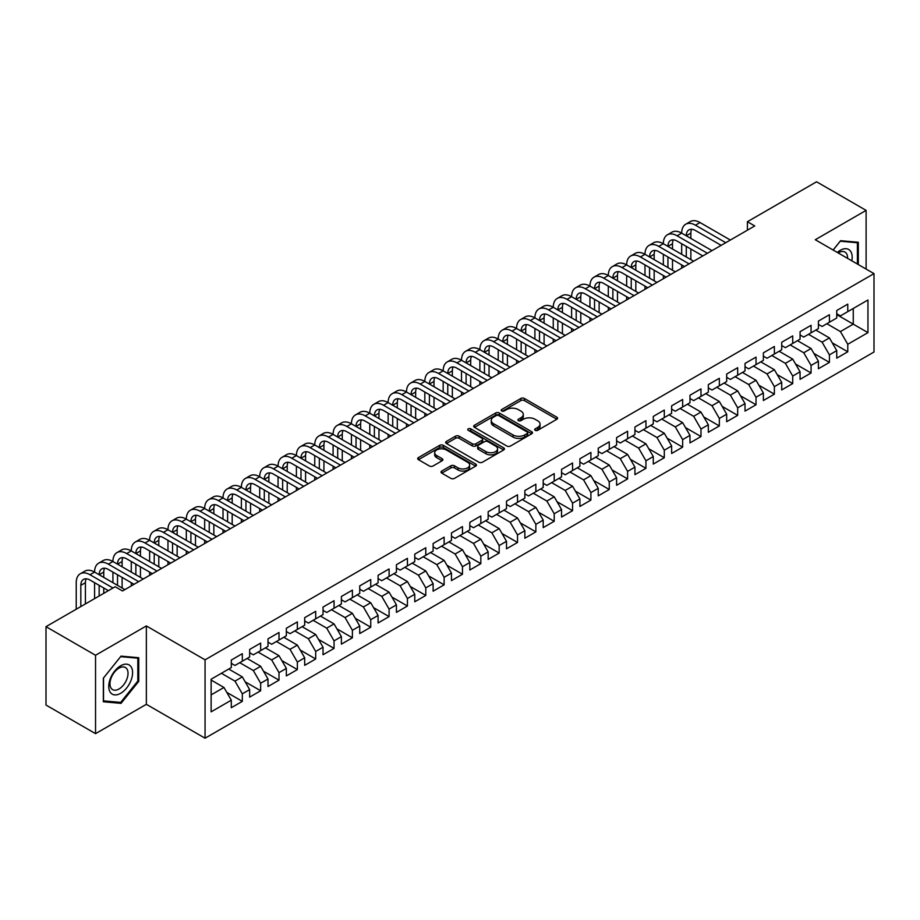 <?xml version="1.0" encoding="UTF-8"?>
<svg xmlns="http://www.w3.org/2000/svg" width="920" height="920" viewBox="0 0 920 920"><rect width="100%" height="100%" fill="white"/><g stroke="black" fill="none" stroke-linecap="round" stroke-linejoin="round"><path stroke-width="1.38" d="M535.187 430.318A1.782 1.035 0 0 0 537.705 430.318L556.841 419.267A2.541 1.472 0 0 0 557.589 418.232A2.541 1.472 0 0 0 556.841 417.197L524.423 398.475A2.541 1.472 0 0 0 520.823 398.475L501.687 409.526A1.782 1.035 0 0 0 501.159 410.251A1.782 1.035 0 0 0 501.687 410.975A1.782 1.035 0 0 0 504.206 410.975L506.678 409.549A8.153 4.703 0 0 1 518.213 409.549L520.915 411.113A8.153 4.703 0 0 1 523.296 414.437A8.153 4.703 0 0 1 520.915 417.76L518.431 419.198A1.782 1.035 0 0 0 517.914 419.922A1.782 1.035 0 0 0 518.431 420.647A1.782 1.035 0 0 0 520.95 420.647L523.434 419.221A8.153 4.703 0 0 1 534.957 419.221L537.659 420.773A8.153 4.703 0 0 1 540.051 424.108A8.153 4.703 0 0 1 537.659 427.432L535.187 428.858A1.782 1.035 0 0 0 534.658 429.594A1.782 1.035 0 0 0 535.187 430.318L535.187 428.858M441.761 471.051A2.541 1.472 0 0 0 441.013 472.086A2.541 1.472 0 0 0 441.761 473.133L450.857 478.377A2.541 1.472 0 0 0 454.457 478.377L475.709 466.106A2.541 1.472 0 0 0 476.456 465.072A2.541 1.472 0 0 0 475.709 464.036L443.291 445.315A2.541 1.472 0 0 0 439.691 445.315L418.439 457.585A2.541 1.472 0 0 0 417.691 458.62A2.541 1.472 0 0 0 418.439 459.666L429.421 466.003A2.541 1.472 0 0 0 433.032 466.003L442.117 460.759A2.541 1.472 0 0 0 442.865 459.712A2.541 1.472 0 0 0 442.117 458.678L436.678 455.526A6.808 3.933 0 0 1 434.677 452.755A6.808 3.933 0 0 1 438.886 449.121A6.808 3.933 0 0 1 446.303 449.972L467.647 462.288A6.808 3.933 0 0 1 469.648 465.072A6.808 3.933 0 0 1 465.44 468.705A6.808 3.933 0 0 1 458.01 467.854L454.457 465.796A2.541 1.472 0 0 0 450.857 465.796L441.761 471.051L441.761 473.133M95.542 655.27L95.542 733.654L146.36 704.317L146.36 625.933L95.542 655.27L46 626.669L115.172 586.741L122.509 590.973L754.745 225.952L747.408 221.72L747.408 230.195M146.36 625.933L205.068 659.824L874 273.619L874 352.015L205.068 738.208L205.068 659.824M866.111 269.065L866.111 210.381L815.293 239.729L874 273.619M866.111 210.381L816.569 181.792L747.408 221.72M506.862 446.039A2.541 1.472 0 0 0 510.462 446.039L531.714 433.78A2.541 1.472 0 0 0 532.462 432.733A2.541 1.472 0 0 0 531.714 431.698L499.296 412.976A2.541 1.472 0 0 0 495.696 412.976L474.444 425.247A2.541 1.472 0 0 0 473.697 426.293A2.541 1.472 0 0 0 474.444 427.328L506.862 446.039M468.947 430.698A1.782 1.035 0 0 1 470.752 430.951L503.677 449.96L482.459 462.208A2.541 1.472 0 0 1 478.86 462.208L446.441 443.497L446.441 441.416A2.541 1.472 0 0 0 445.694 442.462A2.541 1.472 0 0 0 446.441 443.497M446.441 441.416L455.538 436.172A2.541 1.472 0 0 1 459.137 436.172L472.282 443.762A2.541 1.472 0 0 0 475.893 443.762L481.919 440.277A2.541 1.472 0 0 0 482.666 439.231A2.541 1.472 0 0 0 481.919 438.196L468.234 430.296A1.782 1.035 0 0 1 467.716 429.559A1.782 1.035 0 0 1 468.809 428.616A1.782 1.035 0 0 1 470.752 428.835L503.711 447.867A2.541 1.472 0 0 1 504.459 448.902A2.541 1.472 0 0 1 503.711 449.937L503.711 447.867M836.751 314.617L853.265 324.15L853.265 308.476L867.951 300L847.769 311.65L847.769 304.129L836.751 310.488L836.751 318.009L829.414 322.241L829.414 314.721L818.409 321.08L818.409 328.601L811.072 332.833L811.072 325.312L800.067 331.671L800.067 339.192L792.718 343.424L792.718 335.903L781.712 342.263L781.712 349.784L774.375 354.016L774.375 346.495L763.37 352.854L763.37 360.375L756.033 364.619L756.033 357.098L745.016 363.446L745.016 370.967L737.679 375.21L737.679 367.69L726.673 374.037L726.673 381.558L719.336 385.802L719.336 378.281L708.331 384.629L708.331 392.15L700.982 396.393L700.982 388.872L689.977 395.232L689.977 402.741L682.64 406.985L682.64 399.464L671.634 405.823L671.634 413.344L664.297 417.577L664.297 410.055L653.28 416.415L653.28 423.936L645.943 428.168L645.943 420.647L634.938 427.006L634.938 434.527L627.601 438.759L627.601 431.238L616.595 437.598L616.595 445.119L609.258 449.351L609.258 441.83L598.241 448.19L598.241 455.71L590.904 459.942L590.904 452.421L579.899 458.781L579.899 466.302L572.562 470.534L572.562 463.013L561.545 469.372L561.545 476.893L554.208 481.137L554.208 473.616L543.202 479.964L543.202 487.485L535.865 491.728L535.865 484.207L524.86 490.555L524.86 498.076L517.523 502.32L517.523 494.799L506.506 501.147L506.506 508.668L499.169 512.911L499.169 505.39L488.163 511.738L488.163 519.259L480.826 523.503L480.826 515.982L469.821 522.341L469.821 529.862L462.472 534.094L462.472 526.573L451.467 532.933L451.467 540.454L444.13 544.686L444.13 537.165L433.124 543.524L433.124 551.045L425.787 555.278L425.787 547.756L414.77 554.116L414.77 561.637L407.433 565.869L407.433 558.348L396.428 564.707L396.428 572.228L389.091 576.46L389.091 568.939L378.085 575.299L378.085 582.82L370.737 587.052L370.737 579.531L359.731 585.89L359.731 593.411L352.394 597.655L352.394 590.134L341.389 596.482L341.389 604.003L334.052 608.246L334.052 600.726L323.035 607.073L323.035 614.594L315.698 618.838L315.698 611.317L304.692 617.665L304.692 625.186L297.355 629.429L297.355 621.908L286.35 628.256L286.35 635.778L279.002 640.021L279.002 632.5L267.996 638.859L267.996 646.38L260.659 650.612L260.659 643.091L249.653 649.451L249.653 656.972L242.316 661.204L242.316 653.683L231.299 660.043L231.299 667.563L211.128 679.213L211.128 711.838L231.299 700.189L223.962 687.47L211.128 680.064M867.951 300L867.951 332.626L847.769 344.275L840.42 331.568L826.85 323.725M832.255 342.849L847.769 351.796L847.769 344.275M847.769 351.796L836.751 358.156L836.751 350.635L829.414 354.867L822.077 342.159L808.496 334.316M813.912 353.441L829.414 362.388L829.414 354.867M829.414 362.388L818.409 368.747L818.409 361.226L811.072 365.459L803.735 352.751L790.154 344.908M795.57 364.032L811.072 372.979L811.072 365.459M811.072 372.979L800.067 379.339L800.067 371.818L792.718 376.05L785.381 363.342L771.811 355.499M777.216 374.624L792.718 383.571L792.718 376.05M792.718 383.571L781.712 389.93L781.712 382.409L774.375 386.641L767.038 373.934L753.457 366.103M758.873 385.216L774.375 394.162L774.375 386.641M774.375 394.162L763.37 400.522L763.37 393.001L756.033 397.244L748.684 384.525L735.115 376.694M740.531 395.807L756.033 404.765L756.033 397.244M756.033 404.765L745.016 411.113L745.016 403.592L737.679 407.836L730.342 395.117L716.76 387.285M722.177 406.398L737.679 415.357L737.679 407.836M737.679 415.357L726.673 421.705L726.673 414.184L719.336 418.428L711.999 405.709L698.418 397.877M703.834 416.99L719.336 425.948L719.336 418.428M719.336 425.948L708.331 432.296L708.331 424.775L700.982 429.019L693.645 416.311L680.075 408.468M685.481 427.593L700.982 436.54L700.982 429.019M700.982 436.54L689.977 442.888L689.977 435.367L682.64 439.61L675.303 426.903L661.721 419.06M667.138 438.184L682.64 447.131L682.64 439.61M682.64 447.131L671.634 453.491L671.634 445.97L664.297 450.202L656.96 437.494L643.379 429.651M648.795 448.776L664.297 457.723L664.297 450.202M664.297 457.723L653.28 464.082L653.28 456.561L645.943 460.793L638.606 448.086L625.036 440.243M630.442 459.367L645.943 468.315L645.943 460.793M645.943 468.315L634.938 474.674L634.938 467.153L627.601 471.385L620.264 458.678L606.682 450.834M612.099 469.959L627.601 478.906L627.601 471.385M627.601 478.906L616.595 485.265L616.595 477.744L609.258 481.976L601.91 469.269L588.34 461.426M593.745 480.55L609.258 489.497L609.258 481.976M609.258 489.497L598.241 495.857L598.241 488.336L590.904 492.568L583.567 479.86L569.986 472.017M575.403 491.142L590.904 500.089L590.904 492.568M590.904 500.089L579.899 506.448L579.899 498.928L572.562 503.159L565.225 490.452L551.643 482.62M557.06 501.733L572.562 510.68L572.562 503.159M572.562 510.68L561.545 517.04L561.545 509.519L554.208 513.762L546.871 501.043L533.301 493.212M538.706 512.325L554.208 521.284L554.208 513.762M554.208 521.284L543.202 527.631L543.202 520.11L535.865 524.354L528.528 511.635L514.947 503.803M520.363 522.916L535.865 531.875L535.865 524.354M535.865 531.875L524.86 538.223L524.86 530.702L517.523 534.945L510.174 522.226L496.604 514.395M502.009 533.508L517.523 542.466L517.523 534.945M517.523 542.466L506.506 548.814L506.506 541.293L499.169 545.537L491.832 532.829L478.25 524.986M483.667 544.099L499.169 553.058L499.169 545.537M499.169 553.058L488.163 559.406L488.163 551.885L480.826 556.128L473.489 543.421L459.908 535.578M465.324 554.702L480.826 563.649L480.826 556.128M480.826 563.649L469.821 570.009L469.821 562.488L462.472 566.72L455.135 554.012L441.565 546.169M446.97 565.294L462.472 574.241L462.472 566.72M462.472 574.241L451.467 580.601L451.467 573.079L444.13 577.311L436.793 564.604L423.211 556.761M428.628 575.885L444.13 584.832L444.13 577.311M444.13 584.832L433.124 591.192L433.124 583.671L425.787 587.903L418.439 575.195L404.869 567.352M410.285 586.477L425.787 595.424L425.787 587.903M425.787 595.424L414.77 601.783L414.77 594.262L407.433 598.494L400.096 585.787L386.515 577.944M391.931 597.068L407.433 606.015L407.433 598.494M407.433 606.015L396.428 612.375L396.428 604.854L389.091 609.086L381.754 596.379L368.172 588.535M373.589 607.66L389.091 616.607L389.091 609.086M389.091 616.607L378.085 622.966L378.085 615.445L370.737 619.678L363.4 606.97L349.83 599.138M355.235 618.251L370.737 627.198L370.737 619.678M370.737 627.198L359.731 633.558L359.731 626.037L352.394 630.28L345.058 617.561L331.476 609.73M336.892 628.843L352.394 637.801L352.394 630.28M352.394 637.801L341.389 644.149L341.389 636.629L334.052 640.872L326.703 628.153L313.134 620.321M318.55 639.434L334.052 648.393L334.052 640.872M334.052 648.393L323.035 654.741L323.035 647.22L315.698 651.463L308.361 638.744L294.779 630.913M300.196 650.026L315.698 658.984L315.698 651.463M315.698 658.984L304.692 665.332L304.692 657.811L297.355 662.055L290.018 649.347L276.437 641.505M281.853 660.617L297.355 669.576L297.355 662.055M297.355 669.576L286.35 675.924L286.35 668.403L279.002 672.646L271.664 659.939L258.094 652.096M263.499 671.22L279.002 680.168L279.002 672.646M279.002 680.168L267.996 686.527L267.996 679.006L260.659 683.238L253.322 670.53L239.74 662.688M245.157 681.812L260.659 690.759L260.659 683.238M260.659 690.759L249.653 697.119L249.653 689.597L242.316 693.829L234.98 681.122L221.398 673.279M226.814 692.404L242.316 701.35L242.316 693.829M242.316 701.35L231.299 707.71L231.299 700.189M231.299 663.32L234.98 665.447L242.316 661.204M211.128 694.887L223.962 687.47M249.653 652.728L253.322 654.844L260.659 650.612M234.98 681.122L242.316 676.879L228.735 669.047M249.653 689.597L242.316 676.879M267.996 642.137L271.664 644.253L279.002 640.021M253.322 670.53L260.659 666.287L247.077 658.456M267.996 679.006L260.659 666.287M286.35 631.545L290.018 633.661L297.355 629.429M271.664 659.939L279.002 655.695L265.431 647.864M286.35 668.403L279.002 655.695M304.692 620.954L308.361 623.07L315.698 618.838M290.018 649.347L297.355 645.104L283.774 637.261M304.692 657.811L297.355 645.104M323.035 610.362L326.703 612.478L334.052 608.246M308.361 638.744L315.698 634.512L302.128 626.669M323.035 647.22L315.698 634.512M341.389 599.771L345.058 601.887L352.394 597.655M326.703 628.153L334.052 623.921L320.471 616.078M341.389 636.629L334.052 623.921M359.731 589.179L363.4 591.295L370.737 587.052M345.058 617.561L352.394 613.33L338.813 605.486M359.731 626.037L352.394 613.33M378.085 578.588L381.754 580.704L389.091 576.46M363.4 606.97L370.737 602.738L357.167 594.895M378.085 615.445L370.737 602.738M396.428 567.996L400.096 570.112L407.433 565.869M381.754 596.379L389.091 592.146L375.509 584.303M396.428 604.854L389.091 592.146M414.77 557.393L418.439 559.521L425.787 555.278M400.096 585.787L407.433 581.555L393.863 573.712M414.77 594.262L407.433 581.555M433.124 546.802L436.793 548.929L444.13 544.686M418.439 575.195L425.787 570.952L412.206 563.12M433.124 583.671L425.787 570.952M451.467 536.21L455.135 538.327L462.472 534.094M436.793 564.604L444.13 560.36L430.548 552.529M451.467 573.079L444.13 560.36M469.821 525.619L473.489 527.735L480.826 523.503M455.135 554.012L462.472 549.769L448.902 541.938M469.821 562.488L462.472 549.769M488.163 515.028L491.832 517.143L499.169 512.911M473.489 543.421L480.826 539.178L467.245 531.346M488.163 551.885L480.826 539.178M506.506 504.436L510.174 506.552L517.523 502.32M491.832 532.829L499.169 528.586L485.599 520.743M506.506 541.293L499.169 528.586M524.86 493.844L528.528 495.96L535.865 491.728M510.174 522.226L517.523 517.995L503.941 510.151M524.86 530.702L517.523 517.995M543.202 483.253L546.871 485.369L554.208 481.137M528.528 511.635L535.865 507.403L522.284 499.56M543.202 520.11L535.865 507.403M561.545 472.661L565.225 474.777L572.562 470.534M546.871 501.043L554.208 496.811L540.638 488.968M561.545 509.519L554.208 496.811M579.899 462.07L583.567 464.186L590.904 459.942M565.225 490.452L572.562 486.22L558.98 478.377M579.899 498.928L572.562 486.22M598.241 451.478L601.91 453.594L609.258 449.351M583.567 479.86L590.904 475.628L577.323 467.785M598.241 488.336L590.904 475.628M616.595 440.875L620.264 443.003L627.601 438.759M601.91 469.269L609.258 465.037L595.677 457.194M616.595 477.744L609.258 465.037M634.938 430.284L638.606 432.411L645.943 428.168M620.264 458.678L627.601 454.434L614.019 446.602M634.938 467.153L627.601 454.434M653.28 419.692L656.96 421.808L664.297 417.577M638.606 448.086L645.943 443.842L632.373 436.011M653.28 456.561L645.943 443.842M671.634 409.101L675.303 411.217L682.64 406.985M656.96 437.494L664.297 433.251L650.716 425.419M671.634 445.97L664.297 433.251M689.977 398.509L693.645 400.625L700.982 396.393M675.303 426.903L682.64 422.659L669.058 414.828M689.977 435.367L682.64 422.659M708.331 387.918L711.999 390.034L719.336 385.802M693.645 416.311L700.982 412.068L687.412 404.225M708.331 424.775L700.982 412.068M726.673 377.327L730.342 379.442L737.679 375.21M711.999 405.709L719.336 401.476L705.755 393.633M726.673 414.184L719.336 401.476M745.016 366.735L748.684 368.851L756.033 364.619M730.342 395.117L737.679 390.885L724.109 383.042M745.016 403.592L737.679 390.885M763.37 356.143L767.038 358.259L774.375 354.016M748.684 384.525L756.033 380.293L742.452 372.45M763.37 393.001L756.033 380.293M781.712 345.552L785.381 347.668L792.718 343.424M767.038 373.934L774.375 369.702L760.794 361.859M781.712 382.409L774.375 369.702M800.067 334.96L803.735 337.077L811.072 332.833M785.381 363.342L792.718 359.11L779.148 351.267M800.067 371.818L792.718 359.11M818.409 324.358L822.077 326.485L829.414 322.241M803.735 352.751L811.072 348.519L797.49 340.676M818.409 361.226L811.072 348.519M836.751 313.766L840.42 315.893L847.769 311.65M822.077 342.159L829.414 337.916L815.844 330.084M836.751 350.635L829.414 337.916M46 626.669L46 705.053L95.542 733.654M146.36 704.317L205.068 738.208M840.42 331.568L853.265 324.15L867.951 332.626M858.314 264.569L858.314 242.282L840.604 240.695L833.117 250.021M138.748 681.329L138.748 657.719L121.037 656.132L103.339 678.167L103.339 701.764L121.037 703.351L138.748 681.329L137.827 680.788M535.9 430.572L537.659 429.548A8.153 4.703 0 0 0 540.051 426.224L540.051 424.108M523.296 414.437L523.296 416.553A8.153 4.703 0 0 1 520.915 419.876L519.144 420.9M556.841 417.197L556.841 419.267L524.423 400.591A2.541 1.472 0 0 0 520.823 400.591L502.4 411.228M531.714 431.698L531.714 433.78L499.296 415.104A2.541 1.472 0 0 0 495.696 415.104L474.478 427.351M527.217 433.458A1.782 1.035 0 0 0 527.735 432.733A1.782 1.035 0 0 0 527.217 432.009L498.755 415.575A1.782 1.035 0 0 0 496.236 415.575L493.626 417.082A8.153 4.703 0 0 0 491.245 420.417A8.153 4.703 0 0 0 493.626 423.74L513.072 434.976A8.153 4.703 0 0 0 524.607 434.976L527.217 433.458L527.217 435.585A1.782 1.035 0 0 0 527.735 434.849L527.735 432.733M491.245 420.417L491.245 422.533A8.153 4.703 0 0 0 493.626 425.856L493.626 423.74M527.217 435.585L524.607 437.092A8.153 4.703 0 0 1 513.072 437.092L493.626 425.856M446.476 443.52L455.538 438.288L455.538 436.172M482.666 439.231L482.666 441.347A2.541 1.472 0 0 1 481.919 442.393L475.893 445.878A2.541 1.472 0 0 1 472.282 445.878L459.137 438.288A2.541 1.472 0 0 0 455.538 438.288M485.932 451.628A6.808 3.933 0 0 0 493.35 452.49A6.808 3.933 0 0 0 497.559 448.856A6.808 3.933 0 0 0 495.558 446.073L488.048 441.726A2.541 1.472 0 0 0 484.437 441.726L478.411 445.211A2.541 1.472 0 0 0 477.664 446.257A2.541 1.472 0 0 0 478.411 447.292L485.932 451.628L485.932 453.755A6.808 3.933 0 0 0 493.35 454.606A6.808 3.933 0 0 0 497.559 450.972L497.559 448.856M477.664 446.257L477.664 448.373A2.541 1.472 0 0 0 478.411 449.409L478.411 447.292M485.932 453.755L478.411 449.409M469.648 465.072L469.648 467.187A6.808 3.933 0 0 1 465.44 470.822A6.808 3.933 0 0 1 458.01 469.97L454.457 467.912A2.541 1.472 0 0 0 450.857 467.912L441.796 473.144M434.677 452.755L434.677 454.871A6.808 3.933 0 0 0 436.678 457.654L436.678 455.526M442.083 460.77L436.678 457.654M475.674 466.129L443.291 447.43A2.541 1.472 0 0 0 439.691 447.43L418.473 459.69M119.163 702.27L121.037 703.351M76.234 609.212L76.234 582.693A19.458 11.235 60 0 1 80.27 573.781L84.859 571.136A19.458 11.235 60 0 1 94.587 572.102A19.458 11.235 60 0 1 98.612 563.189L103.201 560.544A19.458 11.235 60 0 1 112.93 561.51A19.458 11.235 60 0 1 116.955 552.598L121.543 549.953A19.458 11.235 60 0 1 131.273 550.919A19.458 11.235 60 0 1 135.309 542.006L139.898 539.361A19.458 11.235 60 0 1 149.626 540.327A19.458 11.235 60 0 1 153.651 531.415L158.24 528.77A19.458 11.235 60 0 1 167.969 529.736A19.458 11.235 60 0 1 172.005 520.823L176.583 518.178A19.458 11.235 60 0 1 186.323 519.133A19.458 11.235 60 0 1 190.348 510.232L194.936 507.587A19.458 11.235 60 0 1 204.665 508.541A19.458 11.235 60 0 1 208.69 499.64L213.279 496.984A19.458 11.235 60 0 1 223.008 497.95A19.458 11.235 60 0 1 227.044 489.049L231.633 486.392A19.458 11.235 60 0 1 241.362 487.358A19.458 11.235 60 0 1 245.387 478.457L249.975 475.801A19.458 11.235 60 0 1 259.704 476.767A19.458 11.235 60 0 1 263.741 467.854L268.318 465.209A19.458 11.235 60 0 1 278.058 466.175A19.458 11.235 60 0 1 282.083 457.263L286.672 454.618A19.458 11.235 60 0 1 296.401 455.584A19.458 11.235 60 0 1 300.426 446.671L305.014 444.026A19.458 11.235 60 0 1 314.743 444.992A19.458 11.235 60 0 1 318.78 436.08L323.368 433.435A19.458 11.235 60 0 1 333.097 434.401A19.458 11.235 60 0 1 337.122 425.488L341.711 422.843A19.458 11.235 60 0 1 351.44 423.809A19.458 11.235 60 0 1 355.476 414.897L360.053 412.252A19.458 11.235 60 0 1 369.782 413.218A19.458 11.235 60 0 1 373.819 404.305L378.407 401.66A19.458 11.235 60 0 1 388.136 402.615A19.458 11.235 60 0 1 392.161 393.714L396.75 391.069A19.458 11.235 60 0 1 406.479 392.023A19.458 11.235 60 0 1 410.515 383.122L415.104 380.466A19.458 11.235 60 0 1 424.833 381.432A19.458 11.235 60 0 1 428.858 372.531L433.447 369.874A19.458 11.235 60 0 1 443.175 370.841A19.458 11.235 60 0 1 447.2 361.94L451.789 359.283A19.458 11.235 60 0 1 461.518 360.249A19.458 11.235 60 0 1 465.554 351.336L470.143 348.691A19.458 11.235 60 0 1 479.872 349.657A19.458 11.235 60 0 1 483.897 340.745L488.485 338.1A19.458 11.235 60 0 1 498.214 339.066A19.458 11.235 60 0 1 502.251 330.153L506.839 327.509A19.458 11.235 60 0 1 516.568 328.474A19.458 11.235 60 0 1 520.593 319.562L525.182 316.917A19.458 11.235 60 0 1 534.911 317.883A19.458 11.235 60 0 1 538.936 308.971L543.524 306.325A19.458 11.235 60 0 1 553.253 307.291A19.458 11.235 60 0 1 557.29 298.379L561.878 295.734A19.458 11.235 60 0 1 571.607 296.7A19.458 11.235 60 0 1 575.632 287.787L580.221 285.142A19.458 11.235 60 0 1 589.95 286.097A19.458 11.235 60 0 1 593.986 277.196L598.563 274.551A19.458 11.235 60 0 1 608.304 275.505A19.458 11.235 60 0 1 612.329 266.604L616.918 263.948A19.458 11.235 60 0 1 626.646 264.914A19.458 11.235 60 0 1 630.671 256.013L635.26 253.356A19.458 11.235 60 0 1 644.989 254.322A19.458 11.235 60 0 1 649.025 245.421L653.614 242.765A19.458 11.235 60 0 1 663.343 243.731A19.458 11.235 60 0 1 667.368 234.818L671.956 232.173A19.458 11.235 60 0 1 681.685 233.139A19.458 11.235 60 0 1 685.722 224.227L690.299 221.582A19.458 11.235 60 0 1 700.039 222.548L730.342 240.051M685.722 224.227A19.458 11.235 60 0 1 695.451 225.193L725.754 242.696M721.165 245.341L695.451 230.494A12.972 7.486 -120 0 0 688.965 229.85A12.972 7.486 -120 0 0 686.274 235.784L690.862 233.139L690.862 238.441M691.668 229.252A12.972 7.486 -120 0 0 690.862 233.139M686.274 246.376L686.274 256.967M690.862 249.032L690.862 259.624M681.685 268.134L681.685 264.914M681.685 254.322L681.685 243.731M667.368 234.818A19.458 11.235 60 0 1 677.097 235.784L681.685 233.139L711.999 250.642M677.097 235.784L707.411 253.287M702.822 255.933L677.097 241.086A12.972 7.486 -120 0 0 670.611 240.442A12.972 7.486 -120 0 0 667.931 246.376L672.508 243.731L672.508 249.032M673.325 239.844A12.972 7.486 -120 0 0 672.508 243.731M667.931 256.967L667.931 267.57M672.508 259.624L672.508 270.215M663.343 278.726L663.343 275.505M663.343 264.914L663.343 254.322M649.025 245.421A19.458 11.235 60 0 1 658.755 246.376L663.343 243.731L693.645 261.234M658.755 246.376L689.057 263.879M684.48 266.524L658.755 251.677A12.972 7.486 -120 0 0 652.269 251.033A12.972 7.486 -120 0 0 649.577 256.967L654.166 254.322L654.166 259.624M654.982 250.435A12.972 7.486 -120 0 0 654.166 254.322M649.577 267.57L649.577 278.162M654.166 270.215L654.166 280.807M644.989 289.317L644.989 286.097M644.989 275.505L644.989 264.914M851.805 260.808A16.87 9.741 120 0 0 850.574 251.24A16.87 9.741 120 0 0 837.303 252.436M847.584 258.37A12.765 7.371 120 0 0 846.388 253.402A12.765 7.371 120 0 0 844.951 252.068A12.765 7.371 120 0 0 838.178 252.942M840.201 241.201L857.394 242.753L857.394 264.04M856.255 242.098L857.394 242.753M833.152 250.044L840.236 241.212M110.343 692.38A16.87 9.741 120 0 0 126.638 688.01A16.87 9.741 120 0 0 130.996 666.678A16.87 9.741 120 0 0 114.712 671.048A16.87 9.741 120 0 0 110.343 692.38M111.182 688.298A12.765 7.371 120 0 0 112.62 689.62A12.765 7.371 120 0 0 124.499 683.663A12.765 7.371 120 0 0 126.822 668.84A12.765 7.371 120 0 0 125.384 667.506A12.765 7.371 120 0 0 113.505 673.463A12.765 7.371 120 0 0 111.182 688.298M120.669 656.661L137.827 658.191L137.827 681.064L120.669 702.408L103.523 700.867L103.523 677.994L120.635 656.638M136.689 657.535L137.827 658.191M630.671 256.013A19.458 11.235 60 0 1 640.4 256.967L644.989 254.322L675.303 271.825M640.4 256.967L670.714 274.47M666.126 277.115L640.4 262.269A12.972 7.486 -120 0 0 633.914 261.625A12.972 7.486 -120 0 0 631.235 267.57L635.823 264.914L635.823 270.215M636.629 261.027A12.972 7.486 -120 0 0 635.823 264.914M631.235 278.162L631.235 288.753M635.823 280.807L635.823 291.398M626.646 299.92L626.646 296.7M626.646 286.097L626.646 275.505M612.329 266.604A19.458 11.235 60 0 1 622.058 267.57L626.646 264.914L656.96 282.417M622.058 267.57L652.372 285.062M647.783 287.707L622.058 272.861A12.972 7.486 -120 0 0 615.572 272.216A12.972 7.486 -120 0 0 612.881 278.162L617.469 275.505L617.469 280.807M618.286 271.618A12.972 7.486 -120 0 0 617.469 275.505M612.881 288.753L612.881 299.345M617.469 291.398L617.469 301.99M608.304 310.511L608.304 307.291M608.304 296.7L608.304 286.097M593.986 277.196A19.458 11.235 60 0 1 603.716 278.162L608.304 275.505L638.606 293.008M603.716 278.162L634.018 295.653M629.429 298.31L603.716 283.452A12.972 7.486 -120 0 0 597.23 282.808A12.972 7.486 -120 0 0 594.538 288.753L599.127 286.097L599.127 291.398M599.932 282.21A12.972 7.486 -120 0 0 599.127 286.097M594.538 299.345L594.538 309.936M599.127 301.99L599.127 312.582M589.95 321.103L589.95 317.883M589.95 307.291L589.95 296.7M575.632 287.787A19.458 11.235 60 0 1 585.361 288.753L589.95 286.097L620.264 303.6M585.361 288.753L615.675 306.245M611.087 308.901L585.361 294.043A12.972 7.486 -120 0 0 578.875 293.399A12.972 7.486 -120 0 0 576.196 299.345L580.773 296.7L580.773 301.99M581.589 292.801A12.972 7.486 -120 0 0 580.773 296.7M576.196 309.936L576.196 320.528M580.773 312.582L580.773 323.173M571.607 331.695L571.607 328.474M571.607 317.883L571.607 307.291M557.29 298.379A19.458 11.235 60 0 1 567.019 299.345L571.607 296.7L601.91 314.191M567.019 299.345L597.321 316.836M592.744 319.493L567.019 304.635A12.972 7.486 -120 0 0 560.533 303.991A12.972 7.486 -120 0 0 557.842 309.936L562.43 307.291L562.43 312.582M563.247 303.393A12.972 7.486 -120 0 0 562.43 307.291M557.842 320.528L557.842 331.119M562.43 323.173L562.43 333.764M553.253 342.286L553.253 339.066M553.253 328.474L553.253 317.883M538.936 308.971A19.458 11.235 60 0 1 548.676 309.936L553.253 307.291L583.567 324.783M548.676 309.936L578.979 327.44M574.39 330.084L548.676 315.226A12.972 7.486 -120 0 0 542.179 314.594A12.972 7.486 -120 0 0 539.499 320.528L544.088 317.883L544.088 323.173M544.893 313.996A12.972 7.486 -120 0 0 544.088 317.883M539.499 331.119L539.499 341.711M544.088 333.764L544.088 344.356M534.911 352.877L534.911 349.657M534.911 339.066L534.911 328.474M520.593 319.562A19.458 11.235 60 0 1 530.322 320.528L534.911 317.883L565.225 335.374M530.322 320.528L560.636 338.031M556.048 340.676L530.322 325.829A12.972 7.486 -120 0 0 523.837 325.185A12.972 7.486 -120 0 0 521.145 331.119L525.734 328.474L525.734 333.764M526.55 324.587A12.972 7.486 -120 0 0 525.734 328.474M521.145 341.711L521.145 352.303M525.734 344.356L525.734 354.959M516.568 363.469L516.568 360.249M516.568 349.657L516.568 339.066M502.251 330.153A19.458 11.235 60 0 1 511.98 331.119L516.568 328.474L546.871 345.966M511.98 331.119L542.283 348.622M537.694 351.267L511.98 336.421A12.972 7.486 -120 0 0 505.494 335.777A12.972 7.486 -120 0 0 502.803 341.711L507.391 339.066L507.391 344.356M508.208 335.179A12.972 7.486 -120 0 0 507.391 339.066M502.803 352.303L502.803 362.894M507.391 354.959L507.391 365.55M498.214 374.06L498.214 370.841M498.214 360.249L498.214 349.657M483.897 340.745A19.458 11.235 60 0 1 493.626 341.711L498.214 339.066L528.528 356.569M493.626 341.711L523.94 359.214M519.351 361.859L493.626 347.012A12.972 7.486 -120 0 0 487.14 346.368A12.972 7.486 -120 0 0 484.46 352.303L489.049 349.657L489.049 354.959M489.854 345.77A12.972 7.486 -120 0 0 489.049 349.657M484.46 362.894L484.46 373.485M489.049 365.55L489.049 376.142M479.872 384.652L479.872 381.432M479.872 370.841L479.872 360.249M465.554 351.336A19.458 11.235 60 0 1 475.284 352.303L479.872 349.657L510.174 367.16M475.284 352.303L505.597 369.805M501.009 372.45L475.284 357.604A12.972 7.486 -120 0 0 468.797 356.96A12.972 7.486 -120 0 0 466.106 362.894L470.695 360.249L470.695 365.55M471.511 356.362A12.972 7.486 -120 0 0 470.695 360.249M466.106 373.485L466.106 384.088M470.695 376.142L470.695 386.733M461.518 395.243L461.518 392.023M461.518 381.432L461.518 370.841M447.2 361.94A19.458 11.235 60 0 1 456.941 362.894L461.518 360.249L491.832 377.752M456.941 362.894L487.243 380.397M482.655 383.042L456.941 368.195A12.972 7.486 -120 0 0 450.455 367.551A12.972 7.486 -120 0 0 447.764 373.485L452.352 370.841L452.352 376.142M453.157 366.953A12.972 7.486 -120 0 0 452.352 370.841M447.764 384.088L447.764 394.68M452.352 386.733L452.352 397.325M443.175 405.835L443.175 402.615M443.175 392.023L443.175 381.432M428.858 372.531A19.458 11.235 60 0 1 438.587 373.485L443.175 370.841L473.489 388.343M438.587 373.485L468.901 390.988M464.312 393.633L438.587 378.787A12.972 7.486 -120 0 0 432.101 378.143A12.972 7.486 -120 0 0 429.41 384.088L433.998 381.432L433.998 386.733M434.815 377.545A12.972 7.486 -120 0 0 433.998 381.432M429.41 394.68L429.41 405.272M433.998 397.325L433.998 407.916M424.833 416.438L424.833 413.218M424.833 402.615L424.833 392.023M410.515 383.122A19.458 11.235 60 0 1 420.244 384.088L424.833 381.432L455.135 398.935M420.244 384.088L450.547 401.58M445.97 404.225L420.244 389.378A12.972 7.486 -120 0 0 413.758 388.734A12.972 7.486 -120 0 0 411.067 394.68L415.656 392.023L415.656 397.325M416.472 388.136A12.972 7.486 -120 0 0 415.656 392.023M411.067 405.272L411.067 415.863M415.656 407.916L415.656 418.508M406.479 427.029L406.479 423.809M406.479 413.218L406.479 402.615M392.161 393.714A19.458 11.235 60 0 1 401.89 394.68L406.479 392.023L436.793 409.526M401.89 394.68L432.204 412.171M427.616 414.828L401.89 399.97A12.972 7.486 -120 0 0 395.404 399.326A12.972 7.486 -120 0 0 392.725 405.272L397.313 402.615L397.313 407.916M398.118 398.728A12.972 7.486 -120 0 0 397.313 402.615M392.725 415.863L392.725 426.454M397.313 418.508L397.313 429.099M388.136 437.621L388.136 434.401M388.136 423.809L388.136 413.218M373.819 404.305A19.458 11.235 60 0 1 383.548 405.272L388.136 402.615L418.439 420.118M383.548 405.272L413.862 422.763M409.273 425.419L383.548 410.561A12.972 7.486 -120 0 0 377.062 409.917A12.972 7.486 -120 0 0 374.371 415.863L378.959 413.218L378.959 418.508M379.776 409.319A12.972 7.486 -120 0 0 378.959 413.218M374.371 426.454L374.371 437.046M378.959 429.099L378.959 439.691M369.782 448.212L369.782 444.992M369.782 434.401L369.782 423.809M355.476 414.897A19.458 11.235 60 0 1 365.205 415.863L369.782 413.218L400.096 430.709M365.205 415.863L395.508 433.354M390.919 436.011L365.205 421.153A12.972 7.486 -120 0 0 358.719 420.509A12.972 7.486 -120 0 0 356.028 426.454L360.617 423.809L360.617 429.099M361.422 419.911A12.972 7.486 -120 0 0 360.617 423.809M356.028 437.046L356.028 447.637M360.617 439.691L360.617 450.282M351.44 458.804L351.44 455.584M351.44 444.992L351.44 434.401M337.122 425.488A19.458 11.235 60 0 1 346.851 426.454L351.44 423.809L381.754 441.301M346.851 426.454L377.166 443.957M372.577 446.602L346.851 431.744A12.972 7.486 -120 0 0 340.365 431.112A12.972 7.486 -120 0 0 337.686 437.046L342.263 434.401L342.263 439.691M343.079 430.514A12.972 7.486 -120 0 0 342.263 434.401M337.686 447.637L337.686 458.229M342.263 450.282L342.263 460.874M333.097 469.395L333.097 466.175M333.097 455.584L333.097 444.992M318.78 436.08A19.458 11.235 60 0 1 328.509 437.046L333.097 434.401L363.4 451.892M328.509 437.046L358.811 454.549M354.234 457.194L328.509 442.347A12.972 7.486 -120 0 0 322.023 441.703A12.972 7.486 -120 0 0 319.332 447.637L323.921 444.992L323.921 450.282M324.737 441.105A12.972 7.486 -120 0 0 323.921 444.992M319.332 458.229L319.332 468.82M323.921 460.874L323.921 471.477M314.743 479.987L314.743 476.767M314.743 466.175L314.743 455.584M300.426 446.671A19.458 11.235 60 0 1 310.155 447.637L314.743 444.992L345.058 462.484M310.155 447.637L340.469 465.14M335.88 467.785L310.155 452.939A12.972 7.486 -120 0 0 303.669 452.295A12.972 7.486 -120 0 0 300.99 458.229L305.578 455.584L305.578 460.874M306.383 451.697A12.972 7.486 -120 0 0 305.578 455.584M300.99 468.82L300.99 479.412M305.578 471.477L305.578 482.068M296.401 490.578L296.401 487.358M296.401 476.767L296.401 466.175M282.083 457.263A19.458 11.235 60 0 1 291.812 458.229L296.401 455.584L326.703 473.087M291.812 458.229L322.126 475.732M317.538 478.377L291.812 463.53A12.972 7.486 -120 0 0 285.327 462.886A12.972 7.486 -120 0 0 282.635 468.82L287.224 466.175L287.224 471.477M288.04 462.288A12.972 7.486 -120 0 0 287.224 466.175M282.635 479.412L282.635 490.003M287.224 482.068L287.224 492.66M278.058 501.17L278.058 497.95M278.058 487.358L278.058 476.767M263.741 467.854A19.458 11.235 60 0 1 273.47 468.82L278.058 466.175L308.361 483.678M273.47 468.82L303.772 486.323M299.184 488.968L273.47 474.122A12.972 7.486 -120 0 0 266.984 473.478A12.972 7.486 -120 0 0 264.293 479.412L268.881 476.767L268.881 482.068M269.686 472.88A12.972 7.486 -120 0 0 268.881 476.767M264.293 490.003L264.293 500.606M268.881 492.66L268.881 503.251M259.704 511.761L259.704 508.541M259.704 497.95L259.704 487.358M245.387 478.457A19.458 11.235 60 0 1 255.116 479.412L259.704 476.767L290.018 494.27M255.116 479.412L285.43 496.915M280.841 499.56L255.116 484.713A12.972 7.486 -120 0 0 248.63 484.069A12.972 7.486 -120 0 0 245.95 490.003L250.527 487.358L250.527 492.66M251.344 483.471A12.972 7.486 -120 0 0 250.527 487.358M245.95 500.606L245.95 511.198M250.527 503.251L250.527 513.843M241.362 522.353L241.362 519.133M241.362 508.541L241.362 497.95M227.044 489.049A19.458 11.235 60 0 1 236.773 490.003L241.362 487.358L271.664 504.861M236.773 490.003L267.076 507.506M262.499 510.151L236.773 495.305A12.972 7.486 -120 0 0 230.287 494.661A12.972 7.486 -120 0 0 227.596 500.606L232.185 497.95L232.185 503.251M233.001 494.063A12.972 7.486 -120 0 0 232.185 497.95M227.596 511.198L227.596 521.789M232.185 513.843L232.185 524.434M223.008 532.956L223.008 529.736M223.008 519.133L223.008 508.541M208.69 499.64A19.458 11.235 60 0 1 218.419 500.606L223.008 497.95L253.322 515.453M218.419 500.606L248.733 518.098M244.145 520.743L218.419 505.897A12.972 7.486 -120 0 0 211.933 505.252A12.972 7.486 -120 0 0 209.254 511.198L213.842 508.541L213.842 513.843M214.647 504.654A12.972 7.486 -120 0 0 213.842 508.541M209.254 521.789L209.254 532.381M213.842 524.434L213.842 535.026M204.665 543.547L204.665 540.327M204.665 529.736L204.665 519.133M190.348 510.232A19.458 11.235 60 0 1 200.077 511.198L204.665 508.541L234.98 526.044M200.077 511.198L230.391 528.689M225.802 531.346L200.077 516.488A12.972 7.486 -120 0 0 193.591 515.844A12.972 7.486 -120 0 0 190.9 521.789L195.488 519.133L195.488 524.434M196.305 515.246A12.972 7.486 -120 0 0 195.488 519.133M190.9 532.381L190.9 542.972M195.488 535.026L195.488 545.617M186.323 554.139L186.323 550.919M186.323 540.327L186.323 529.736M172.005 520.823A19.458 11.235 60 0 1 181.734 521.789L186.323 519.133L216.625 536.636M181.734 521.789L212.037 539.281M207.448 541.938L181.734 527.079A12.972 7.486 -120 0 0 175.248 526.435A12.972 7.486 -120 0 0 172.558 532.381L177.146 529.736L177.146 535.026M177.962 525.837A12.972 7.486 -120 0 0 177.146 529.736M172.558 542.972L172.558 553.564M177.146 545.617L177.146 556.209M167.969 564.73L167.969 561.51M167.969 550.919L167.969 540.327M153.651 531.415A19.458 11.235 60 0 1 163.38 532.381L167.969 529.736L198.283 547.227M163.38 532.381L193.695 549.872M189.106 552.529L163.38 537.671A12.972 7.486 -120 0 0 156.894 537.027A12.972 7.486 -120 0 0 154.215 542.972L158.792 540.327L158.792 545.617M159.608 536.429A12.972 7.486 -120 0 0 158.792 540.327M154.215 553.564L154.215 564.155M158.792 556.209L158.792 566.8M149.626 575.322L149.626 572.102M149.626 561.51L149.626 550.919M135.309 542.006A19.458 11.235 60 0 1 145.038 542.972L149.626 540.327L179.929 557.819M145.038 542.972L175.34 560.476M170.763 563.12L145.038 548.262A12.972 7.486 -120 0 0 138.552 547.63A12.972 7.486 -120 0 0 135.861 553.564L140.449 550.919L140.449 556.209M141.266 547.032A12.972 7.486 -120 0 0 140.449 550.919M135.861 564.155L135.861 574.747M140.449 566.8L140.449 577.392M131.273 585.913L131.273 582.693M131.273 572.102L131.273 561.51M116.955 552.598A19.458 11.235 60 0 1 126.695 553.564L131.273 550.919L161.586 568.41M126.695 553.564L156.998 571.067M152.409 573.712L126.695 558.865A12.972 7.486 -120 0 0 120.198 558.221A12.972 7.486 -120 0 0 117.518 564.155L122.107 561.51L122.107 566.8M122.912 557.623A12.972 7.486 -120 0 0 122.107 561.51M117.518 574.747L117.518 585.338M122.107 577.392L122.107 587.995M112.93 582.693L112.93 572.102M98.612 563.189A19.458 11.235 60 0 1 108.341 564.155L112.93 561.51L143.244 579.002M108.341 564.155L138.655 581.659M134.067 584.303L108.341 569.457A12.972 7.486 -120 0 0 101.855 568.813A12.972 7.486 -120 0 0 99.165 574.747L103.753 572.102L103.753 577.392M104.57 568.215A12.972 7.486 -120 0 0 103.753 572.102M99.165 585.338L99.165 595.976M103.753 587.995L103.753 593.331M94.587 598.621L94.587 582.693M80.27 573.781A19.458 11.235 60 0 1 89.999 574.747L94.587 572.102L124.89 589.605M89.999 574.747L112.965 588.006M108.376 590.663L89.999 580.048A12.972 7.486 -120 0 0 83.513 579.404A12.972 7.486 -120 0 0 80.822 585.338L80.822 606.567M86.227 578.806A12.972 7.486 -120 0 0 85.41 582.693L85.41 603.922M537.659 429.548L537.659 427.432M518.431 420.647L518.431 419.198M520.915 419.876L520.915 417.76M501.687 410.975L501.687 409.526M520.823 400.591L520.823 398.475M524.423 400.591L524.423 398.475M474.444 427.328L474.444 425.247M495.696 415.104L495.696 412.976M499.296 415.104L499.296 412.976M513.072 437.092L513.072 434.976M524.607 437.092L524.607 434.976M459.137 438.288L459.137 436.172M472.282 445.878L472.282 443.762M475.893 445.878L475.893 443.762M481.919 442.393L481.919 440.277M470.752 430.951L470.752 428.835M450.857 467.912L450.857 465.796M454.457 467.912L454.457 465.796M458.01 469.97L458.01 467.854M442.117 460.759L442.117 458.678M418.439 459.666L418.439 457.585M439.691 447.43L439.691 445.315M443.291 447.43L443.291 445.315M475.709 466.106L475.709 464.036M700.039 222.548L695.451 225.193M85.41 582.693L80.822 585.338"/></g></svg>
